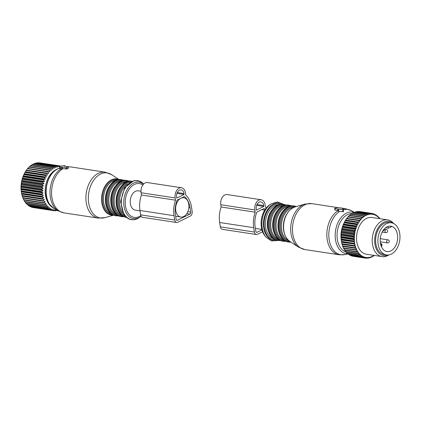<?xml version="1.0" encoding="UTF-8"?>
<svg xmlns="http://www.w3.org/2000/svg" width="421" height="421" viewBox="0 0 421 421"><rect width="100%" height="100%" fill="white"/><g stroke="black" fill="none" stroke-linecap="round" stroke-linejoin="round"><path stroke-width="0.63" d="M23.908 174.578L44.463 177.704L45.405 179.125L23.371 175.768L23.908 174.578A22.602 15.151 -81.3 0 1 24.118 174.12L44.668 177.252L46.352 177.057L45.515 175.594A22.602 15.151 -81.3 0 1 45.752 175.168L25.197 172.042A22.602 15.151 -81.3 0 0 24.96 172.463L45.515 175.594M23.371 175.768L23.187 176.341L43.742 179.467L45.405 179.125M51.583 206.722A20.124 13.493 -81.3 0 1 52.272 172.347A20.124 13.493 -81.3 0 1 57.303 169.147M42.831 182.288A22.602 15.151 -81.3 0 1 42.968 181.793L22.418 178.662A22.602 15.151 -81.3 0 0 22.276 179.162L42.831 182.288L43.968 183.577L42.368 184.198L21.818 181.067A22.602 15.151 -81.3 0 0 21.713 181.577L42.268 184.708A22.602 15.151 -81.3 0 1 42.368 184.198M57.477 210.442L57.319 210.563A22.602 15.151 -81.3 0 1 56.961 210.632L57.061 209.842L55.625 210.779A22.602 15.151 -81.3 0 1 55.272 210.789L55.456 209.89L53.951 210.716A22.602 15.151 -81.3 0 1 53.614 210.674A22.602 15.151 -81.3 0 1 53.604 210.674L53.872 209.674L52.315 210.384A22.602 15.151 -81.3 0 1 51.978 210.284L52.341 209.2L50.736 209.79A22.602 15.151 -81.3 0 1 50.409 209.626L50.873 208.479L49.231 208.927A22.602 15.151 -81.3 0 1 48.925 208.716L49.489 207.511L47.82 207.816A22.602 15.151 -81.3 0 1 47.536 207.553L48.204 206.311L46.521 206.469A22.602 15.151 -81.3 0 1 46.268 206.158L47.036 204.895L45.352 204.906A22.602 15.151 -81.3 0 1 45.126 204.548L46 203.28L44.321 203.138A22.602 15.151 -81.3 0 1 44.126 202.743L45.105 201.485L43.447 201.191A22.602 15.151 -81.3 0 1 43.284 200.759L44.363 199.528L42.737 199.086A22.602 15.151 -81.3 0 1 42.61 198.628L43.784 197.444L42.2 196.849A22.602 15.151 -81.3 0 1 42.111 196.37L43.374 195.244L41.842 194.513A22.602 15.151 -81.3 0 1 41.795 194.013L43.137 192.965L41.674 192.102A22.602 15.151 -81.3 0 1 41.658 191.587L43.079 190.629L41.684 189.639A22.602 15.151 -81.3 0 1 41.711 189.124L43.2 188.266L41.884 187.166A22.602 15.151 -81.3 0 1 41.947 186.65L43.495 185.908L42.268 184.708M49.441 170.273A22.602 15.151 -81.3 0 1 49.652 170.073A22.602 15.151 -81.3 0 1 49.752 169.973L29.196 166.842A22.602 15.151 -81.3 0 0 29.096 166.942A22.602 15.151 -81.3 0 0 28.891 167.148L49.441 170.273L49.967 171.763L27.754 168.379A22.602 15.151 -81.3 0 0 27.465 168.726L48.015 171.857A22.602 15.151 -81.3 0 1 48.304 171.51M45.752 175.168L47.436 175.12L46.705 173.636A22.602 15.151 -81.3 0 1 46.968 173.247L48.647 173.352L48.015 171.857M44.463 177.704A22.602 15.151 -81.3 0 1 44.668 177.252M42.968 181.793L44.605 181.309L43.563 179.946A22.602 15.151 -81.3 0 1 43.742 179.467M59.735 166.016L39.042 162.764A22.602 15.151 -81.3 0 0 38.695 162.743L59.245 165.874A22.602 15.151 -81.3 0 1 59.598 165.895M49.752 169.973L51.383 170.379L50.957 168.916A22.602 15.151 -81.3 0 1 51.283 168.658L52.878 169.216L52.546 167.79A22.602 15.151 -81.3 0 1 52.888 167.584L54.43 168.284L54.193 166.916A22.602 15.151 -81.3 0 1 54.541 166.763L56.025 167.595L55.872 166.3A22.602 15.151 -81.3 0 1 56.225 166.206L57.635 167.158L57.561 165.953A22.602 15.151 -81.3 0 1 57.914 165.911L59.25 166.984L59.245 165.874M41.947 186.65L21.397 183.519A22.602 15.151 -81.3 0 0 21.334 184.035L41.884 187.166M41.684 189.639L21.134 186.514A22.602 15.151 -81.3 0 1 21.161 185.993L41.711 189.124M41.674 192.102L21.118 188.971A22.602 15.151 -81.3 0 1 21.108 188.461L41.658 191.587M41.842 194.513L21.292 191.381A22.602 15.151 -81.3 0 1 21.239 190.881L41.795 194.013M42.2 196.849L21.65 193.723A22.602 15.151 -81.3 0 1 21.56 193.239L42.111 196.37M42.737 199.086L22.187 195.954A22.602 15.151 -81.3 0 1 22.06 195.497L42.61 198.628M43.447 201.191L22.897 198.059A22.602 15.151 -81.3 0 1 22.734 197.633L43.284 200.759M44.321 203.138L23.771 200.007A22.602 15.151 -81.3 0 1 23.576 199.612L44.126 202.743M45.352 204.906L24.797 201.775A22.602 15.151 -81.3 0 1 24.571 201.422L45.126 204.548M46.521 206.469L25.97 203.343A22.602 15.151 -81.3 0 1 25.713 203.033L46.268 206.158M47.82 207.816L27.265 204.69A22.602 15.151 -81.3 0 1 26.986 204.427L47.536 207.553M48.925 208.716L28.375 205.585A22.602 15.151 -81.3 0 0 28.675 205.795L49.231 208.927M50.409 209.626L29.859 206.5A22.602 15.151 -81.3 0 0 30.18 206.658L50.736 209.79M51.978 210.284L31.422 207.153A22.602 15.151 -81.3 0 0 31.759 207.258L52.315 210.384M53.604 210.674L33.054 207.542A22.602 15.151 -81.3 0 1 33.054 207.542A22.602 15.151 -81.3 0 0 33.07 207.542M55.272 210.789L54.141 210.616M56.961 210.632L56.061 210.495M46.705 173.636L26.149 170.505A22.602 15.151 -81.3 0 1 26.412 170.116L46.968 173.247M43.563 179.946L23.013 176.815A22.602 15.151 -81.3 0 1 23.187 176.341M60.019 165.937L40.321 162.959M57.561 165.953L37.011 162.822A22.602 15.151 -81.3 0 1 37.364 162.785L57.914 165.911M55.872 166.3L35.317 163.169A22.602 15.151 -81.3 0 1 35.669 163.074L56.225 166.206M54.193 166.916L33.638 163.785A22.602 15.151 -81.3 0 1 33.985 163.632L54.541 166.763M52.546 167.79L31.996 164.658A22.602 15.151 -81.3 0 1 32.333 164.458L52.888 167.584M51.283 168.658L30.733 165.532A22.602 15.151 -81.3 0 0 30.407 165.785L50.957 168.916M46.352 177.057L24.318 173.699L24.118 174.12L24.96 172.463M47.436 175.12L25.407 171.768L25.197 172.042M25.407 171.768L26.149 170.505M48.647 173.352L26.412 170.116M26.618 170L27.465 168.726M27.939 168.411L28.891 167.148M24.25 173.836L24.044 174.252A20.897 14.009 98.7 0 0 21.35 191.955L21.56 193.239M32.949 207.437L53.614 210.674M31.122 206.8L31.422 207.153M29.423 205.911L29.859 206.5M27.854 204.774L28.375 205.585M26.176 202.954L26.986 204.427M25.007 201.538L25.713 203.033M23.971 199.922L24.571 201.422M45.105 201.485L23.071 198.128L23.576 199.612M44.363 199.528L22.329 196.175L22.734 197.633M43.784 197.444L21.75 194.086L22.06 195.497M21.75 194.086L21.65 193.723M43.374 195.244L21.345 191.887L21.429 192.444M21.345 191.887L21.292 191.381M43.137 192.965L21.108 189.608L21.239 190.881M21.108 189.608L21.118 188.971M43.079 190.629L21.05 187.271L21.108 188.461M21.05 187.271L21.134 186.514M43.2 188.266L21.171 184.914L21.161 185.993M21.171 184.914L21.334 184.035M43.495 185.908L21.466 182.551L21.397 183.519M21.466 182.551L21.713 181.577M43.968 183.577L21.939 180.225L21.818 181.067M21.939 180.225L22.276 179.162M44.605 181.309L22.576 177.951L22.418 178.662M22.576 177.951L23.013 176.815M30.849 165.858L31.996 164.658M32.827 164.532L33.638 163.785M34.617 163.732L35.317 163.169M36.469 163.195L37.011 162.822M38.374 162.938L38.695 162.743M29.354 167.026L30.407 165.785M140.977 191.25L138.314 190.845A9.751 6.536 98.7 0 0 135.43 191.334A9.751 6.536 98.7 0 0 130.215 201.617A9.751 6.536 98.7 0 0 135.378 210.126L140.014 210.832M180.851 198.254A9.751 6.536 98.7 0 0 175.636 208.537A9.751 6.536 98.7 0 0 180.798 217.041A9.751 6.536 98.7 0 0 183.677 216.552A9.751 6.536 98.7 0 0 188.892 206.269A9.751 6.536 98.7 0 0 183.735 197.759A9.751 6.536 98.7 0 0 180.851 198.254M68.202 168.142L68.239 168.384A23.223 15.566 98.7 0 0 67.007 168.995L62.513 168.626L61.113 169.089L59.929 168.726L59.545 166.253L60.845 167.374L62.282 167.105L65.913 167.658L66.781 167.526L67.97 166.642L64.334 166.09L64.892 165.732L64.408 165.616L59.545 166.253M62.513 168.626L62.282 167.105M181.467 187.745L147.403 182.561A7.741 5.189 98.7 0 0 141.098 192.75L141.44 194.997A22.471 15.067 98.7 0 0 139.961 210.5L140.635 214.857A3.715 2.489 98.7 0 0 142.545 217.31L176.609 222.499A3.715 2.489 98.7 0 0 177.709 222.314L190.25 216.12A3.715 2.489 98.7 0 0 192.176 211.416L191.508 207.058A22.471 15.067 98.7 0 0 185.787 195.107L185.44 192.86A7.741 5.189 98.7 0 0 181.467 187.745A7.741 5.189 98.7 0 0 175.162 197.938L175.51 200.185A22.471 15.067 98.7 0 0 174.031 215.689L174.704 220.046A3.715 2.489 98.7 0 0 176.609 222.499M184.003 193.571A5.573 3.736 98.7 0 0 181.141 189.892A5.573 3.736 98.7 0 0 176.599 197.228L176.736 198.096L184.135 194.444L184.003 193.571L177.315 192.555M177.125 200.096L184.377 196.512A20.303 13.614 98.7 0 1 190.066 207.769L190.739 212.126A1.547 1.037 98.7 0 1 189.934 214.084L177.394 220.278A1.547 1.037 98.7 0 1 176.936 220.357A1.547 1.037 98.7 0 1 176.141 219.336L175.468 214.978A20.303 13.614 98.7 0 1 177.125 200.096M141.44 194.997L175.51 200.185M176.978 193.355L184.135 194.444M381.268 246.311A12.851 8.615 -81.3 0 1 381.963 232.471A12.851 8.615 -81.3 0 1 390.867 226.172A12.851 8.615 -81.3 0 1 396.598 231.434A12.851 8.615 -81.3 0 1 395.898 245.275A12.851 8.615 -81.3 0 1 386.999 251.574A12.851 8.615 -81.3 0 1 381.268 246.311M390.293 226.114A12.851 8.615 -81.3 0 1 391.646 226.64L388.394 228.245L388.109 226.403M382.736 231.04L384.284 230.276L384.11 229.161M385.525 227.808L388.394 228.245M380.489 243.601L381.068 243.691L381.984 245.938L381.363 246.543M380.6 244.148L381.068 243.691M379.237 248.279A16.256 10.899 -81.3 0 1 380.116 230.771A16.256 10.899 -81.3 0 1 391.377 222.804A16.256 10.899 -81.3 0 1 398.629 229.466A16.256 10.899 -81.3 0 1 397.745 246.974A16.256 10.899 -81.3 0 1 386.483 254.942A16.256 10.899 -81.3 0 1 379.237 248.279M386.483 254.942L384.215 254.594A16.256 10.899 -81.3 0 1 376.969 247.937A16.256 10.899 -81.3 0 1 377.848 230.424A16.256 10.899 -81.3 0 1 389.109 222.456L391.377 222.804M379.616 218.662L379.616 218.499A21.981 14.735 98.7 0 0 378.779 217.552L378.416 217.673L378.374 217.147A21.981 14.735 98.7 0 0 377.463 216.352L377.1 216.531L376.448 215.157A22.602 15.151 98.7 0 0 376.137 214.957L375.348 214.836M377.463 216.352L377.574 216.005A22.602 15.151 -81.3 0 1 377.858 216.257L378.374 217.147M376.948 215.91L377.574 216.005M357.776 211.479A22.602 15.151 98.7 0 0 357.54 211.495A22.602 15.151 98.7 0 0 357.424 211.505L369.691 213.373A22.602 15.151 -81.3 0 1 369.806 213.363A22.602 15.151 98.7 0 1 370.043 213.347L357.776 211.479M358.85 211.642L371.369 213.363L371.364 214.026A21.981 14.735 98.7 0 1 372.469 214.131L371.717 213.4A22.602 15.151 98.7 0 0 371.369 213.363M371.717 213.4L359.455 211.531A22.602 15.151 98.7 0 0 359.108 211.5M372.469 214.131L372.664 214.552L372.98 214.221A21.981 14.735 98.7 0 1 374.053 214.505L374.211 214.963L374.543 214.678A21.981 14.735 98.7 0 1 375.579 215.136L375.695 215.626L376.048 215.389A21.981 14.735 -81.3 0 1 377.027 216.02M376.048 215.389L376.137 214.957M345.688 220.036L358.776 222.135A21.981 14.735 98.7 0 0 357.997 223.451L358.029 223.983L344.573 221.93L344.367 222.32L345.236 220.688A22.602 15.151 98.7 0 1 345.483 220.272L346.462 218.773A22.602 15.151 98.7 0 1 346.73 218.394L360.387 220.362L360.439 219.82A21.981 14.735 98.7 0 1 361.376 218.752L361.734 218.82L361.823 218.288A21.981 14.735 98.7 0 1 362.823 217.362L363.17 217.489L363.302 216.968A21.981 14.735 98.7 0 1 364.349 216.194L364.681 216.383L364.849 215.878A21.981 14.735 98.7 0 1 365.938 215.268L366.244 215.51L366.449 215.026A21.981 14.735 98.7 0 1 367.559 214.594L367.843 214.884L368.08 214.431A21.981 14.735 98.7 0 1 369.206 214.173L369.459 214.515L369.727 214.1A21.981 14.735 98.7 0 1 370.227 214.047A21.981 14.735 98.7 0 1 370.848 214.021L371.075 214.405L371.364 214.026M360.387 220.362L360.023 220.351A21.981 14.735 98.7 0 0 359.16 221.551L358.724 220.641A22.602 15.151 -81.3 0 1 358.997 220.262L346.73 218.394M359.145 222.088L359.16 221.551M358.029 223.983L357.661 224.088A21.981 14.735 98.7 0 0 356.976 225.503L356.413 224.63A22.602 15.151 -81.3 0 1 356.629 224.183L344.367 222.32A22.602 15.151 98.7 0 0 344.152 222.762L356.413 224.63M344.373 222.304L343.883 223.293A20.124 13.493 98.7 0 0 341.289 240.338L341.463 241.438A22.602 15.151 98.7 0 1 341.452 241.386L341.226 239.517A22.602 15.151 98.7 0 1 341.184 239.012L341.099 237.086A22.602 15.151 98.7 0 1 341.094 236.576L341.157 234.623A22.602 15.151 98.7 0 1 341.194 234.102L341.405 232.15A22.602 15.151 98.7 0 1 341.478 231.634L341.831 229.698A22.602 15.151 98.7 0 1 341.941 229.187L342.436 227.298A22.602 15.151 98.7 0 1 342.589 226.803L343.215 224.977A22.602 15.151 98.7 0 1 343.399 224.504L343.589 223.972L357.045 226.019L356.976 225.503M357.045 226.019L356.682 226.182A21.981 14.735 98.7 0 0 356.103 227.682L355.477 226.845A22.602 15.151 -81.3 0 1 355.661 226.372L343.399 224.504M342.752 226.13L356.208 228.177L356.103 227.682M356.208 228.177L355.856 228.398A21.981 14.735 98.7 0 0 355.387 229.961L354.703 229.161A22.602 15.151 -81.3 0 1 354.85 228.671L342.589 226.803M342.073 228.377L355.529 230.429L355.387 229.961M355.529 230.429L355.192 230.697A21.981 14.735 98.7 0 0 354.835 232.313L354.098 231.566A22.602 15.151 -81.3 0 1 354.208 231.055L341.941 229.187M341.563 230.692L355.019 232.745L354.835 232.313M355.019 232.745L354.698 233.066A21.981 14.735 98.7 0 0 354.461 234.702L353.666 234.018A22.602 15.151 -81.3 0 1 353.74 233.502L341.478 231.634M341.22 233.05L354.677 235.097L354.461 234.702M354.677 235.097L354.377 235.465A21.981 14.735 98.7 0 0 354.266 237.112L353.419 236.491A22.602 15.151 -81.3 0 1 353.456 235.97L341.194 234.102M341.057 235.413L354.514 237.46L354.266 237.112M354.514 237.46L354.24 237.87A21.981 14.735 98.7 0 0 354.25 239.502L353.361 238.954A22.602 15.151 -81.3 0 1 353.356 238.444L341.094 236.576M341.068 237.76L354.524 239.807L354.25 239.502M354.524 239.807L354.282 240.254A21.981 14.735 98.7 0 0 354.414 241.849L353.487 241.38A22.602 15.151 -81.3 0 1 353.445 240.88L341.184 239.012M341.263 240.054L354.414 241.849M354.714 242.101L354.503 242.58A21.981 14.735 98.7 0 0 354.761 244.122L353.798 243.743A22.602 15.151 -81.3 0 1 353.719 243.254L341.452 241.386M342.868 246.385L356.324 248.432L356.219 248.964A21.981 14.735 98.7 0 0 356.819 250.242L343.531 248.264A22.602 15.151 98.7 0 1 343.341 247.864L342.694 246.274A22.602 15.151 98.7 0 1 342.541 245.838L342.026 244.138A22.602 15.151 98.7 0 1 341.91 243.675L341.626 242.275L354.761 244.122M355.082 244.322L354.903 244.827A21.981 14.735 98.7 0 0 355.277 246.301L354.293 246.006A22.602 15.151 -81.3 0 1 354.172 245.543L341.91 243.675M342.162 244.396L355.277 246.301M355.619 246.443L355.477 246.964A21.981 14.735 98.7 0 0 355.966 248.348L354.956 248.143A22.602 15.151 -81.3 0 1 354.803 247.706L342.541 245.838M356.324 248.432L355.966 248.348M374.169 255.415A21.981 14.735 98.7 0 1 373.211 256.026L372.89 255.81L372.706 256.305A21.981 14.735 98.7 0 1 371.601 256.831L371.306 256.563L371.085 257.031A21.981 14.735 98.7 0 1 369.964 257.378L369.696 257.057L369.443 257.494A21.981 14.735 98.7 0 1 368.322 257.663L368.08 257.299L367.801 257.699A21.981 14.735 98.7 0 1 366.686 257.684L366.475 257.284L366.17 257.636A21.981 14.735 98.7 0 1 365.081 257.442L364.907 257.005L364.581 257.31A21.981 14.735 98.7 0 1 363.523 256.942L363.386 256.468L363.044 256.726A21.981 14.735 98.7 0 1 362.034 256.178L361.939 255.679L361.581 255.884A21.981 14.735 98.7 0 1 360.634 255.173L360.576 254.652L360.213 254.805A21.981 14.735 98.7 0 1 359.339 253.931L359.318 253.4L358.95 253.489A21.981 14.735 98.7 0 1 358.16 252.468L358.182 251.932L357.813 251.963A21.981 14.735 98.7 0 1 357.119 250.811L357.182 250.269L356.819 250.242M393.624 223.525A18.577 12.456 98.7 0 0 387.641 219.883L371.969 217.499A18.577 12.456 98.7 0 0 370.064 217.425A18.577 12.456 98.7 0 0 356.682 235.397A18.577 12.456 98.7 0 0 366.375 254.231L382.047 256.615A18.577 12.456 98.7 0 0 383.952 256.689A18.577 12.456 98.7 0 0 388.841 254.921M379.616 218.499L379.163 217.594A22.602 15.151 98.7 0 0 378.9 217.294L378.379 217.215M374.28 255.337L373.59 256.073A22.602 15.151 98.7 0 1 373.253 256.294L372.743 256.215M373.211 256.026L373.253 256.294M372.706 256.305L371.959 257.015A22.602 15.151 98.7 0 1 371.611 257.178L371.017 257.089M371.601 256.831L371.611 257.178M371.085 257.031L370.285 257.694A22.602 15.151 98.7 0 1 369.933 257.805L369.18 257.689M369.964 257.378L369.933 257.805M369.443 257.494L368.596 258.11A22.602 15.151 98.7 0 1 368.243 258.162L367.291 258.02M368.322 257.663L368.243 258.162M352.635 256.2A22.602 15.151 98.7 0 0 352.977 256.257L365.239 258.126A22.602 15.151 -81.3 0 1 364.896 258.068L352.472 256.031M351.019 255.742A22.602 15.151 98.7 0 0 351.351 255.863L363.618 257.726A22.602 15.151 -81.3 0 1 363.281 257.61L351.019 255.742L350.677 255.331M349.472 255.021A22.602 15.151 98.7 0 0 349.788 255.194L362.055 257.063A22.602 15.151 -81.3 0 1 361.734 256.889L349.472 255.021L349.009 254.379M348.009 254.047A22.602 15.151 98.7 0 0 348.309 254.273L360.571 256.142A22.602 15.151 -81.3 0 1 360.271 255.915L348.009 254.047L347.472 253.184M346.646 252.826A22.602 15.151 98.7 0 0 346.925 253.1L359.187 254.968A22.602 15.151 -81.3 0 1 358.913 254.694L346.646 252.826L345.862 251.353M345.409 251.379A22.602 15.151 98.7 0 0 345.657 251.7L357.918 253.568A22.602 15.151 -81.3 0 1 357.671 253.242L345.409 251.379L344.725 249.885M344.299 249.716A22.602 15.151 98.7 0 0 344.52 250.079L356.782 251.947A22.602 15.151 -81.3 0 1 356.566 251.584L344.299 249.716L343.725 248.222M341.626 242.275L341.536 241.875L353.798 243.743M341.463 241.438A22.602 15.151 98.7 0 0 341.536 241.875M343.589 223.972L344.152 222.762M346.93 218.31L347.804 217.041L360.066 218.909A22.602 15.151 -81.3 0 1 360.36 218.573L348.099 216.704A22.602 15.151 98.7 0 0 347.804 217.041M348.278 216.773L349.251 215.515L361.518 217.383A22.602 15.151 -81.3 0 1 361.834 217.089L349.567 215.22A22.602 15.151 98.7 0 0 349.251 215.515M349.714 215.441L350.788 214.21L363.055 216.078A22.602 15.151 -81.3 0 1 363.381 215.836L351.119 213.968A22.602 15.151 98.7 0 0 350.788 214.21M351.225 214.331L352.393 213.147L364.66 215.015A22.602 15.151 -81.3 0 1 365.002 214.826L352.735 212.958A22.602 15.151 98.7 0 0 352.393 213.147M353.261 213.037L354.05 212.337L366.312 214.205A22.602 15.151 -81.3 0 1 366.665 214.068L354.398 212.2A22.602 15.151 98.7 0 0 354.05 212.337M355.071 212.3L355.734 211.784L367.996 213.652A22.602 15.151 -81.3 0 1 368.349 213.573L356.087 211.705A22.602 15.151 98.7 0 0 355.734 211.784M356.934 211.837L357.424 211.505M370.848 214.021L370.043 213.347M372.98 214.221L373.017 213.631L371.759 213.436M374.053 214.505L373.359 213.721A22.602 15.151 98.7 0 0 373.017 213.631M374.543 214.678L374.616 214.163L373.616 214.01M375.579 215.136L374.937 214.305A22.602 15.151 98.7 0 0 374.616 214.163M369.727 214.1L369.691 213.373M369.206 214.173L368.349 213.573M368.08 214.431L367.996 213.652M367.559 214.594L366.665 214.068M366.449 215.026L366.312 214.205M365.938 215.268L365.002 214.826M364.849 215.878L364.66 215.015M364.349 216.194L363.381 215.836M363.302 216.968L363.055 216.078M362.823 217.362L361.834 217.089M361.823 218.288L361.518 217.383M361.376 218.752L360.36 218.573M360.439 219.82L360.066 218.909M360.023 220.351L358.997 220.262M346.462 218.773L358.724 220.641M345.483 220.272L358.776 222.135M357.997 223.451L357.503 222.556A22.602 15.151 -81.3 0 1 357.745 222.141M345.236 220.688L357.503 222.556M357.661 224.088L356.629 224.183M356.682 226.182L355.661 226.372M343.215 224.977L355.477 226.845M355.856 228.398L354.85 228.671M342.436 227.298L354.703 229.161M355.192 230.697L354.208 231.055M341.831 229.698L354.098 231.566M354.698 233.066L353.74 233.502M341.405 232.15L353.666 234.018M354.377 235.465L353.456 235.97M341.157 234.623L353.419 236.491M354.24 237.87L353.356 238.444M341.099 237.086L353.361 238.954M354.282 240.254L353.445 240.88M341.226 239.517L353.487 241.38M354.503 242.58L353.719 243.254M354.903 244.827L354.172 245.543M342.026 244.138L354.293 246.006M355.477 246.964L354.803 247.706M342.694 246.274L354.956 248.143M343.341 247.864L355.603 249.732L356.219 248.964M355.792 250.132A22.602 15.151 -81.3 0 1 355.603 249.732M357.119 250.811L356.566 251.584M357.813 251.963L356.782 251.947M358.16 252.468L357.671 253.242M358.95 253.489L357.918 253.568M359.339 253.931L358.913 254.694M360.213 254.805L359.187 254.968M360.634 255.173L360.271 255.915M361.581 255.884L360.571 256.142M362.034 256.178L361.734 256.889M363.044 256.726L362.055 257.063M363.523 256.942L363.281 257.61M364.581 257.31L363.618 257.726M365.081 257.442L364.896 258.068M366.17 257.636L365.239 258.126M365.354 258.068L366.554 258.252L366.686 257.684M367.801 257.699L366.907 258.257A22.602 15.151 -81.3 0 1 366.554 258.252M387.641 219.883A18.577 12.456 98.7 0 0 385.736 219.815A18.577 12.456 98.7 0 0 372.353 237.781A18.577 12.456 98.7 0 0 382.047 256.615M388.436 254.979A17.324 11.614 -81.3 0 1 385.604 255.689A17.324 11.614 -81.3 0 1 374.69 239.37A17.324 11.614 -81.3 0 1 387.267 221.299A17.324 11.614 -81.3 0 1 393.251 223.351M347.946 253.942L344.71 254.616A22.902 15.356 -81.3 0 1 329.438 228.382A22.902 15.356 -81.3 0 1 339.631 211.416L342.899 211.816L343.615 211.463L343.247 209.095M342.899 211.816L342.52 209.348L343.262 209.042L343.615 211.463M339.631 211.416L338.637 211.353L338.284 210.921M338.047 210.563L335.037 210.105L334.99 209.805M334.837 209.984L334.606 208.5L336.863 207.59L340.5 208.142L341.931 207.874L343.262 209.042M342.52 209.348L338.368 209.637L337.889 209.521L338.442 209.158L334.606 208.5M266.282 207.911A22.471 15.067 98.7 0 0 265.483 207.111L265.135 204.864A7.741 5.189 98.7 0 0 261.162 199.749L227.093 194.56A7.741 5.189 98.7 0 0 220.788 204.753L221.136 207A22.471 15.067 98.7 0 0 219.657 222.504L220.33 226.861A3.715 2.489 98.7 0 0 222.235 229.313L256.305 234.502A3.715 2.489 98.7 0 0 257.399 234.313L262.562 231.766M220.33 226.861L254.395 232.05A3.715 2.489 98.7 0 0 256.305 234.502M254.395 232.05L253.721 227.693A22.471 15.067 98.7 0 1 255.2 212.184L254.852 209.942A7.741 5.189 98.7 0 1 261.162 199.749M263.693 205.574A5.573 3.736 98.7 0 0 260.836 201.891A5.573 3.736 98.7 0 0 256.294 209.232L256.426 210.1L263.83 206.448L263.693 205.574L257.005 204.553M256.215 232.15L257.089 232.281A1.547 1.037 98.7 0 1 256.631 232.36A1.547 1.037 98.7 0 1 255.836 231.34L255.163 226.982A20.303 13.614 98.7 0 1 256.821 212.095L264.067 208.516A20.303 13.614 98.7 0 1 265.119 209.484M257.089 232.281L261.93 229.892M221.136 207L255.2 212.184M256.673 205.353L263.83 206.448M142.845 184.977A17.098 11.462 98.7 0 0 127.952 191.208A17.098 11.462 98.7 0 0 128.068 213.094A17.098 11.462 98.7 0 0 140.825 215.626M143.461 184.219A18.44 12.362 98.7 0 0 126.963 189.876A18.44 12.362 98.7 0 0 126.81 214A18.44 12.362 98.7 0 0 140.282 216.92L141.146 216.299M124.579 214.678A19.692 13.204 -81.3 0 1 125.284 187.998A19.692 13.204 -81.3 0 1 143.593 184.077L139.151 180.983L133.999 180.593L124.674 187.74L120.595 201.527L123.879 214.552C128.073 220.162 133.104 221.246 138.967 217.799A19.692 13.204 -81.3 0 1 124.579 214.678M127.431 184.293A17.029 11.414 98.7 0 0 122.311 212.163A17.029 11.414 98.7 0 0 123.037 213.142M130.121 182.151A17.65 11.83 98.7 0 0 119.438 194.418A17.65 11.83 98.7 0 0 121.353 212.521A17.65 11.83 98.7 0 0 124.969 215.984M131.815 181.272A18.266 12.246 98.7 0 0 118.938 192.518A18.266 12.246 98.7 0 0 120.39 212.879A18.266 12.246 98.7 0 0 126.326 217.331M131.868 181.251L131.684 181.219A18.266 12.246 98.7 0 0 118.28 191.908A18.266 12.246 98.7 0 0 119.553 212.752A18.266 12.246 98.7 0 0 126.179 217.336L126.368 217.368M120.353 187.334A17.029 11.414 98.7 0 0 117.185 208.132M126.674 181.883A17.029 11.414 98.7 0 0 115.396 193.023A17.029 11.414 98.7 0 0 116.975 211.347A17.029 11.414 98.7 0 0 121.595 215.22M128.31 181.356A17.65 11.83 98.7 0 0 114.938 191.176A17.65 11.83 98.7 0 0 116.012 211.71A17.65 11.83 98.7 0 0 123 216.205M129.384 181.172L127.179 180.535A18.266 12.246 98.7 0 0 113.781 191.223A18.266 12.246 98.7 0 0 115.054 212.068A18.266 12.246 98.7 0 0 121.68 216.652L123.974 216.699M127.179 180.535L126.342 180.409A18.266 12.246 98.7 0 0 112.944 191.097A18.266 12.246 98.7 0 0 114.217 211.942A18.266 12.246 98.7 0 0 120.843 216.526L121.68 216.652M115.017 186.519A17.029 11.414 98.7 0 0 111.849 207.321M121.337 181.067A17.029 11.414 98.7 0 0 110.055 192.208A17.029 11.414 98.7 0 0 111.639 210.537A17.029 11.414 98.7 0 0 116.259 214.405M122.974 180.541A17.65 11.83 98.7 0 0 109.602 190.36A17.65 11.83 98.7 0 0 110.676 210.895A17.65 11.83 98.7 0 0 117.664 215.394M124.048 180.362L121.843 179.725A18.266 12.246 98.7 0 0 108.444 190.413A18.266 12.246 98.7 0 0 109.718 211.253A18.266 12.246 98.7 0 0 116.343 215.841L118.638 215.889M121.843 179.725L121.006 179.593A18.266 12.246 98.7 0 0 107.608 190.281A18.266 12.246 98.7 0 0 108.881 211.126A18.266 12.246 98.7 0 0 115.507 215.715L116.343 215.841M109.681 185.708A17.029 11.414 98.7 0 0 106.513 206.506M116.001 180.256A17.029 11.414 98.7 0 0 104.718 191.397A17.029 11.414 98.7 0 0 106.302 209.726A17.029 11.414 98.7 0 0 110.923 213.594M117.685 179.72A17.671 11.846 98.7 0 0 104.261 189.503A17.671 11.846 98.7 0 0 105.324 210.1A17.671 11.846 98.7 0 0 112.37 214.605M59.829 168.237A21.039 14.104 98.7 0 0 47.331 182.993A21.039 14.104 98.7 0 0 49.667 204.374A21.039 14.104 98.7 0 0 54.02 208.521L49.446 204.174C41.405 193.281 48.094 169.958 60.166 168.158M118.78 179.541A18.266 12.246 98.7 0 0 103.908 188.203A18.266 12.246 98.7 0 0 104.582 210.474A18.266 12.246 98.7 0 0 113.365 215.105M60.824 168.958A22.902 15.356 98.7 0 0 53.82 206.527A22.902 15.356 98.7 0 0 58.556 211.042L54.02 208.521M92.115 212.242A22.766 15.261 -81.3 0 1 91.852 183.298A22.766 15.261 -81.3 0 1 111.507 174.61L105.192 172.173A23.223 15.566 98.7 0 0 88.152 185.761A23.223 15.566 98.7 0 0 89.773 212.258A23.223 15.566 98.7 0 0 98.198 218.089L104.955 217.641A22.766 15.261 -81.3 0 1 92.115 212.242M68.176 166.769L70.833 166.942A23.223 15.566 98.7 0 0 68.191 166.879M62.955 168.674A23.223 15.566 98.7 0 0 55.419 207.027A23.223 15.566 98.7 0 0 63.845 212.858L58.556 211.042M68.239 168.384L68.013 166.916M67.007 168.995L66.781 167.526M66.144 169.158L65.913 167.658M62.124 168.863L61.882 167.3M61.113 169.089L60.845 167.374M64.771 166.158L64.734 165.895M140.635 214.857L174.704 220.046M139.961 210.5L174.031 215.689M141.098 192.75L175.162 197.938M188.829 207.579L190.066 207.769M187.813 211.679L190.739 212.126M186.803 213.61L189.934 214.084M176.525 220.146L177.394 220.278M385.404 230.05A1.547 1.037 98.7 0 0 385.078 231.634A1.547 1.037 98.7 0 0 385.862 232.608A1.547 1.547 0 0 0 387.367 231.966A1.547 1.547 0 0 0 386.331 229.55A1.547 1.037 98.7 0 0 385.404 230.05M386.994 240.317A1.547 1.037 98.7 0 0 386.662 241.901A1.547 1.037 98.7 0 0 387.446 242.88A1.547 1.547 0 0 0 388.951 242.233A1.547 1.547 0 0 0 387.915 239.817A1.547 1.037 98.7 0 0 386.994 240.317M381.831 245.559A1.547 1.547 0 0 0 380.647 243.406A1.547 1.037 98.7 0 0 380.452 243.406M269.666 204.801C265.551 207.727 262.851 212.242 261.573 218.341C260.352 225.393 261.473 231.245 264.93 235.902A18.44 12.362 -81.3 0 1 261.651 218.336A18.44 12.362 -81.3 0 1 269.666 204.801L270.987 203.922A19.692 13.204 98.7 0 0 262.425 218.378A19.692 13.204 98.7 0 0 265.93 237.134L271.54 240.975L278.081 240.47M276.781 240.249A18.887 12.662 -81.3 0 1 263.972 218.662A18.887 12.662 -81.3 0 1 282.275 204.18M274.866 239.565A17.956 12.041 -81.3 0 1 264.577 218.809A17.956 12.041 -81.3 0 1 280.239 204.259M272.85 238.249A17.029 11.414 -81.3 0 1 265.861 219.067A17.029 11.414 -81.3 0 1 277.928 204.911M268.44 231.166A17.029 11.414 -81.3 0 1 267.793 219.362A17.029 11.414 -81.3 0 1 271.608 210.363M268.272 219.357A18.266 12.246 -81.3 0 1 282.933 204.253C275.539 204.111 270.55 209.137 267.966 219.325C266.525 230.871 269.682 237.881 277.434 240.37A18.266 12.246 -81.3 0 1 268.272 219.357M277.434 240.37L278.27 240.502A18.266 12.246 -81.3 0 1 269.108 219.483A18.266 12.246 -81.3 0 1 283.77 204.38L282.933 204.253M279.591 240.054A17.65 11.83 -81.3 0 1 270.156 219.683A17.65 11.83 -81.3 0 1 284.901 205.201M278.186 239.065A17.029 11.414 -81.3 0 1 271.198 219.878A17.029 11.414 -81.3 0 1 283.265 205.727M273.776 231.976A17.029 11.414 -81.3 0 1 273.129 220.172A17.029 11.414 -81.3 0 1 276.944 211.179M273.608 220.167A18.266 12.246 -81.3 0 1 288.269 205.069C280.875 204.927 275.887 209.947 273.303 220.141C271.861 231.682 275.018 238.696 282.77 241.186A18.266 12.246 -81.3 0 1 273.608 220.167M282.77 241.186L283.607 241.312A18.266 12.246 -81.3 0 1 274.445 220.294A18.266 12.246 -81.3 0 1 289.106 205.195L288.269 205.069M284.928 240.865A17.65 11.83 -81.3 0 1 275.492 220.493A17.65 11.83 -81.3 0 1 290.237 206.016M283.522 239.875A17.029 11.414 -81.3 0 1 276.539 220.693A17.029 11.414 -81.3 0 1 288.601 206.537M279.112 232.792A17.029 11.414 -81.3 0 1 278.465 220.983A17.029 11.414 -81.3 0 1 282.28 211.989M278.944 220.983A18.266 12.246 -81.3 0 1 293.605 205.88C286.212 205.737 281.223 210.763 278.639 220.951C277.197 232.492 280.354 239.507 288.106 241.996A18.266 12.246 -81.3 0 1 278.944 220.983M288.106 241.996L288.943 242.122A18.266 12.246 -81.3 0 1 279.781 221.109A18.266 12.246 -81.3 0 1 294.447 206.006L293.605 205.88M290.158 241.67A17.65 11.83 -81.3 0 1 280.828 221.304A17.65 11.83 -81.3 0 1 295.463 206.8M288.759 240.649A17.029 11.414 -81.3 0 1 281.875 221.504A17.029 11.414 -81.3 0 1 293.826 207.358M284.243 232.966A17.029 11.414 -81.3 0 1 283.801 221.799A17.029 11.414 -81.3 0 1 287.227 213.352M346.241 252.063A19.545 13.104 -81.3 0 1 337.579 229.829A19.545 13.104 -81.3 0 1 351.972 213.573M347.835 253.774A21.039 14.104 -81.3 0 1 335.758 229.461A21.039 14.104 -81.3 0 1 354.003 212.373M295.068 206.916C289.448 208.932 285.743 213.879 283.959 221.762C282.575 230.734 284.528 237.297 289.811 241.444A18.266 12.246 -81.3 0 1 284.08 221.762A18.266 12.246 -81.3 0 1 295.068 206.916L304.999 204.08A22.766 15.261 98.7 0 0 291.306 222.583A22.766 15.261 98.7 0 0 298.447 247.106L304.762 249.542A23.223 15.566 -81.3 0 1 293.111 222.83A23.223 15.566 -81.3 0 1 311.756 203.632L304.999 204.08M343.368 209.721A22.902 15.356 -81.3 0 1 351.398 210.679L346.109 208.863L342.426 208.3M344.71 254.616L339.115 254.773A23.223 15.566 -81.3 0 1 327.47 228.061A23.223 15.566 -81.3 0 1 338.068 210.689M343.057 208.842A23.223 15.566 -81.3 0 1 346.109 208.863M338.637 211.353L338.368 209.637M335.037 210.105L334.806 208.605M219.657 222.504L253.721 227.693M220.788 204.753L254.852 209.942M175.668 216.262L180.798 217.041M182.293 197.538L183.735 197.759M140.282 216.92L138.967 217.799M131.684 181.219C120.19 178.593 111.212 201.901 119.259 212.584C121.095 215.289 123.406 216.873 126.179 217.336M126.342 180.409C114.854 177.778 105.876 201.091 113.923 211.774C115.759 214.478 118.069 216.062 120.843 216.526M121.006 179.593C109.518 176.967 100.535 200.28 108.586 210.958C110.423 213.663 112.728 215.247 115.507 215.715M118.99 179.525L111.507 174.61M113.559 215.184L104.955 217.641M70.833 166.942L105.192 172.173M63.845 212.858L98.198 218.089M59.903 168.71L59.519 166.211M64.96 166.184L64.892 165.732M68.402 168.237L68.17 166.753M382.173 232.05L385.862 232.608M384.12 229.213L386.331 229.55M380.252 241.78L387.446 242.88M380.284 238.654L387.915 239.817M264.73 210.095L261.783 209.647M261.794 229.377L255.379 228.403M264.93 235.902L265.93 237.134M270.987 203.922L277.486 201.922L283.586 204.353M283.77 204.38L285.975 205.022M278.27 240.502L280.565 240.544M289.106 205.195L291.311 205.832M283.607 241.312L285.901 241.359M294.447 206.006L296.395 206.537M288.943 242.122L290.964 242.196M354.24 212.258L351.398 210.679M289.811 241.444L298.447 247.106M340.71 208.042L311.756 203.632M339.115 254.773L304.762 249.542M338.137 211.137L337.889 209.521"/></g></svg>

